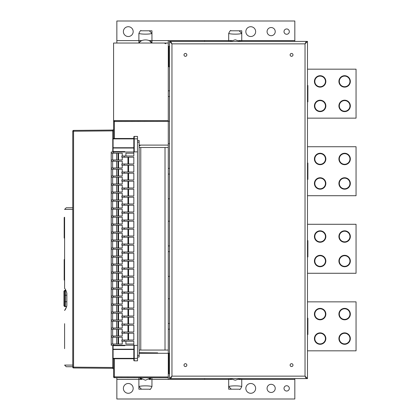 <?xml version="1.0" encoding="UTF-8"?>
<svg xmlns="http://www.w3.org/2000/svg" width="420" height="420" viewBox="0 0 420 420"><rect width="100%" height="100%" fill="white"/><g stroke="black" fill="none" stroke-linecap="round" stroke-linejoin="round"><path stroke-width="0.63" d="M137.503 360.832L134.237 360.832A0.41 0.41 0 0 1 133.828 360.423A0.41 0.41 0 0 0 134.237 360.832L137.503 360.832L137.503 151.872L133.828 151.872L133.828 155.993L121.826 155.993L121.826 157.216L133.828 157.216L133.828 163.994L121.826 163.994L121.826 165.218L133.828 165.218L133.828 171.995L121.826 171.995L121.826 173.219L133.828 173.219L133.828 179.996L121.826 179.996L121.826 181.22L133.828 181.22L133.828 187.997L121.826 187.997L121.826 189.221L133.828 189.221L133.828 195.998L121.826 195.998L121.826 197.222L133.828 197.222L133.828 203.999L121.826 203.999L121.826 205.222L133.828 205.222L133.828 212L121.826 212L121.826 213.224L133.828 213.224L133.828 220.001L121.826 220.001L121.826 221.225L133.828 221.225L133.828 228.002L121.826 228.002L121.826 229.226L133.828 229.226L133.828 236.003L121.826 236.003L121.826 237.227L133.828 237.227L133.828 244.004L121.826 244.004L121.826 245.228L133.828 245.228L133.828 252.005L121.826 252.005L121.826 253.228L133.828 253.228L133.828 260.006L121.826 260.006L121.826 261.23L133.828 261.23L133.828 268.007L121.826 268.007L121.826 269.231L133.828 269.231L133.828 276.008L121.826 276.008L121.826 277.231L133.828 277.231L133.828 284.009L121.826 284.009L121.826 285.233L133.828 285.233L133.828 292.01L121.826 292.01L121.826 293.233L133.828 293.233L133.828 300.011L121.826 300.011L121.826 301.235L133.828 301.235L133.828 308.012L121.826 308.012L121.826 309.236L133.828 309.236L133.828 316.013L121.826 316.013L121.826 317.237L133.828 317.237L133.828 324.014L121.826 324.014L121.826 325.238L133.828 325.238L133.828 332.015L121.826 332.015L121.826 333.239L133.828 333.239L133.828 340.016L121.826 340.016L121.826 341.24L133.828 341.24L133.828 360.423L133.828 358.748L113.09 358.748L113.09 349.493L133.828 349.493M127.953 163.994L127.953 157.216M122.236 157.216L122.236 159.994L111.216 159.994L111.216 161.217L122.236 161.217L122.236 163.994M124.85 345.24L124.85 345.649L113.09 345.649L113.09 345.24M122.236 341.24L122.236 344.017L111.216 344.017L111.216 345.24L133.828 345.24M115.133 151.993L115.133 151.583M115.133 345.649L115.133 345.24M118.561 344.017L118.561 337.239M122.236 333.239L122.236 336.016L111.216 336.016L111.216 337.239L122.236 337.239L122.236 340.016M133.828 147.74L113.09 147.74L113.09 138.484L133.828 138.484L133.828 136.81L133.828 138.484M113.09 147.74L113.09 151.583L124.85 151.583L124.85 151.993M137.503 151.872L137.503 136.4L134.237 136.4A0.41 0.41 0 0 0 133.828 136.81A0.41 0.41 0 0 1 134.237 136.4L134.237 138.852L133.828 138.852L133.828 151.872M137.503 345.361L133.828 345.361M128.604 163.994L128.604 157.216M118.561 159.994L118.561 153.216M122.236 171.995L122.236 169.218L111.216 169.218L111.216 167.995L122.236 167.995L122.236 165.218M111.216 169.218L111.216 175.996L122.236 175.996L122.236 173.219M111.216 175.996L111.216 177.219L122.236 177.219L122.236 179.996M111.216 177.219L111.216 183.997L122.236 183.997L122.236 181.22M111.216 183.997L111.216 185.22L122.236 185.22L122.236 187.997M111.216 185.22L111.216 191.998L122.236 191.998L122.236 189.221M111.216 191.998L111.216 193.221L122.236 193.221L122.236 195.998M111.216 193.221L111.216 199.999L122.236 199.999L122.236 197.222M111.216 199.999L111.216 201.222L122.236 201.222L122.236 203.999M111.216 201.222L111.216 208L122.236 208L122.236 205.222M111.216 208L111.216 209.223L122.236 209.223L122.236 212M111.216 209.223L111.216 216.001L122.236 216.001L122.236 213.224M111.216 216.001L111.216 217.224L122.236 217.224L122.236 220.001M111.216 217.224L111.216 224.002L122.236 224.002L122.236 221.225M111.216 224.002L111.216 225.225L122.236 225.225L122.236 228.002M111.216 225.225L111.216 232.003L122.236 232.003L122.236 229.226M111.216 232.003L111.216 233.226L122.236 233.226L122.236 236.003M111.216 233.226L111.216 240.004L122.236 240.004L122.236 237.227M111.216 240.004L111.216 241.227L122.236 241.227L122.236 244.004M111.216 241.227L111.216 248.005L122.236 248.005L122.236 245.228M111.216 248.005L111.216 249.228L122.236 249.228L122.236 252.005M111.216 249.228L111.216 256.006L122.236 256.006L122.236 253.228M111.216 256.006L111.216 257.229L122.236 257.229L122.236 260.006M111.216 257.229L111.216 264.007L122.236 264.007L122.236 261.23M111.216 264.007L111.216 265.23L122.236 265.23L122.236 268.007M111.216 265.23L111.216 272.008L122.236 272.008L122.236 269.231M111.216 272.008L111.216 273.231L122.236 273.231L122.236 276.008M111.216 273.231L111.216 280.009L122.236 280.009L122.236 277.231M111.216 280.009L111.216 281.232L122.236 281.232L122.236 284.009M111.216 281.232L111.216 288.01L122.236 288.01L122.236 285.233M111.216 288.01L111.216 289.233L122.236 289.233L122.236 292.01M111.216 289.233L111.216 296.011L122.236 296.011L122.236 293.233M111.216 296.011L111.216 297.234L122.236 297.234L122.236 300.011M111.216 297.234L111.216 304.012L122.236 304.012L122.236 301.235M111.216 304.012L111.216 305.235L122.236 305.235L122.236 308.012M111.216 305.235L111.216 312.013L122.236 312.013L122.236 309.236M111.216 312.013L111.216 313.236L122.236 313.236L122.236 316.013M111.216 313.236L111.216 320.014L122.236 320.014L122.236 317.237M111.216 320.014L111.216 321.237L122.236 321.237L122.236 324.014M111.216 321.237L111.216 328.015L122.236 328.015L122.236 325.238M111.216 328.015L111.216 329.238L122.236 329.238L122.236 332.015M118.561 336.016L118.561 329.238M127.953 332.015L127.953 325.238M118.561 328.015L118.561 321.237M127.953 324.014L127.953 317.237M118.561 320.014L118.561 313.236M127.953 316.013L127.953 309.236M118.561 312.013L118.561 305.235M127.953 308.012L127.953 301.235M118.561 304.012L118.561 297.234M127.953 300.011L127.953 293.233M118.561 296.011L118.561 289.233M127.953 292.01L127.953 285.233M118.561 288.01L118.561 281.232M127.953 284.009L127.953 277.231M118.561 280.009L118.561 273.231M127.953 276.008L127.953 269.231M118.561 272.008L118.561 265.23M127.953 268.007L127.953 261.23M118.561 264.007L118.561 257.229M127.953 260.006L127.953 253.228M118.561 256.006L118.561 249.228M127.953 252.005L127.953 245.228M118.561 248.005L118.561 241.227M127.953 244.004L127.953 237.227M118.561 240.004L118.561 233.226M127.953 236.003L127.953 229.226M118.561 232.003L118.561 225.225M127.953 228.002L127.953 221.225M118.561 224.002L118.561 217.224M127.953 220.001L127.953 213.224M118.561 216.001L118.561 209.223M127.953 212L127.953 205.222M118.561 208L118.561 201.222M127.953 203.999L127.953 197.222M118.561 199.999L118.561 193.221M127.953 195.998L127.953 189.221M118.561 191.998L118.561 185.22M127.953 187.997L127.953 181.22M118.561 183.997L118.561 177.219M127.953 179.996L127.953 173.219M118.561 175.996L118.561 169.218M127.953 171.995L127.953 165.218M118.561 167.995L118.561 161.217M128.604 171.995L128.604 165.218M111.216 161.217L111.216 167.995M111.216 329.238L111.216 336.016M111.216 337.239L111.216 344.017M111.216 159.994L111.216 151.993L113.663 151.993L113.663 153.216L122.236 153.216L122.236 155.993M112.644 161.217L112.644 167.995M116.561 161.217L116.561 167.995M117.989 167.995L117.989 161.217M112.644 169.218L112.644 175.996M116.561 169.218L116.561 175.996M117.989 175.996L117.989 169.218M112.644 177.219L112.644 183.997M116.561 177.219L116.561 183.997M117.989 183.997L117.989 177.219M112.644 185.22L112.644 191.998M116.561 185.22L116.561 191.998M117.989 191.998L117.989 185.22M112.644 193.221L112.644 199.999M116.561 193.221L116.561 199.999M117.989 199.999L117.989 193.221M112.644 201.222L112.644 208M116.561 201.222L116.561 208M117.989 208L117.989 201.222M112.644 209.223L112.644 216.001M116.561 209.223L116.561 216.001M117.989 216.001L117.989 209.223M112.644 217.224L112.644 224.002M116.561 217.224L116.561 224.002M117.989 224.002L117.989 217.224M112.644 225.225L112.644 232.003M116.561 225.225L116.561 232.003M117.989 232.003L117.989 225.225M112.644 233.226L112.644 240.004M116.561 233.226L116.561 240.004M117.989 240.004L117.989 233.226M112.644 241.227L112.644 248.005M116.561 241.227L116.561 248.005M117.989 248.005L117.989 241.227M112.644 249.228L112.644 256.006M116.561 249.228L116.561 256.006M117.989 256.006L117.989 249.228M112.644 257.229L112.644 264.007M116.561 257.229L116.561 264.007M117.989 264.007L117.989 257.229M112.644 265.23L112.644 272.008M116.561 265.23L116.561 272.008M117.989 272.008L117.989 265.23M112.644 273.231L112.644 280.009M116.561 273.231L116.561 280.009M117.989 280.009L117.989 273.231M112.644 281.232L112.644 288.01M116.561 281.232L116.561 288.01M117.989 288.01L117.989 281.232M112.644 289.233L112.644 296.011M116.561 289.233L116.561 296.011M117.989 296.011L117.989 289.233M112.644 297.234L112.644 304.012M116.561 297.234L116.561 304.012M117.989 304.012L117.989 297.234M112.644 305.235L112.644 312.013M116.561 305.235L116.561 312.013M117.989 312.013L117.989 305.235M112.644 313.236L112.644 320.014M116.561 313.236L116.561 320.014M117.989 320.014L117.989 313.236M112.644 321.237L112.644 328.015M116.561 321.237L116.561 328.015M117.989 328.015L117.989 321.237M112.644 329.238L112.644 336.016M116.561 329.238L116.561 336.016M117.989 336.016L117.989 329.238M127.953 340.016L127.953 333.239M128.604 340.016L128.604 333.239M137.503 357.037L139.136 357.037L139.136 140.522L137.503 140.522M133.828 151.993L113.663 151.993M111.216 153.216L113.663 153.216M117.989 159.994L117.989 153.216M116.561 153.216L116.561 159.994M112.644 153.216L112.644 159.994M133.828 153.216L125.911 153.216L125.911 155.993M113.09 345.649L113.09 349.493M113.09 151.993L113.09 151.583M114.392 358.748L114.398 377.68A0.819 0.819 0 0 1 113.584 376.861L113.584 358.748L113.584 367.49L73.568 367.148L73.568 367.967A0.819 0.819 0 0 1 72.76 367.148L72.76 131.224A0.819 0.819 0 0 1 73.568 130.41L73.568 131.224L112.77 130.883L112.823 130.064L73.568 130.41L112.77 130.064A0.819 0.819 180 0 0 113.584 129.25A0.819 0.819 0 0 1 112.77 130.069L73.568 130.41A0.819 0.819 180 0 0 72.76 131.224A0.819 0.819 0 0 1 73.568 130.41L112.796 130.069L112.77 130.883L113.584 130.883L113.584 138.484L113.584 121.511A0.819 0.819 0 0 1 114.398 120.698L114.392 121.511L168.284 121.417L168.284 147.504L139.136 147.504M139.136 350.054L168.284 350.054L168.284 377.774L168.284 376.955L113.584 376.861A0.819 0.819 0 0 0 114.398 377.68L168.284 377.774L168.284 379.407L204.614 379.407L204.614 378.588M168.284 147.504L168.284 350.054M169.507 329.196L168.284 329.196M167.055 353.283L169.407 353.283L169.507 352.464M168.284 373.69L169.407 373.69L169.507 374.509M307.482 41.412L306.254 41.412L305.03 43.859L307.482 41.412L307.482 378.588L305.03 376.142L306.254 378.588L170.73 378.588L171.953 376.142L169.507 378.588L169.507 41.412L171.953 43.859L170.73 41.412L306.254 41.412L305.03 43.859L305.744 42.887M169.507 323.484L168.284 323.484M168.284 121.417L168.284 43.045L113.584 43.045L113.584 120.603L168.284 120.603L114.398 120.698A0.819 0.819 180 0 0 113.584 121.511L114.392 121.511L114.392 138.484M151.331 42.31A8.164 8.164 0 0 0 148.979 40.593L168.284 40.593L168.284 43.045M113.584 369.122A0.819 0.819 180 0 0 112.77 368.308L73.568 367.967L112.77 368.308A0.819 0.819 180 0 1 113.584 369.122L112.77 368.308L112.77 345.24M185.425 56.312A1.428 1.428 0 0 0 186.853 54.884A1.428 1.428 0 0 0 185.425 53.45A1.428 1.428 0 0 0 183.997 54.884A1.428 1.428 0 0 0 185.425 56.312M185.425 366.55A1.428 1.428 0 0 0 186.853 365.117A1.428 1.428 0 0 0 185.425 363.689A1.428 1.428 0 0 0 183.997 365.117A1.428 1.428 0 0 0 185.425 366.55M291.559 56.312A1.428 1.428 0 0 0 292.987 54.884A1.428 1.428 0 0 0 291.559 53.45A1.428 1.428 0 0 0 290.131 54.884A1.428 1.428 0 0 0 291.559 56.312M291.559 366.55A1.428 1.428 0 0 0 292.987 365.117A1.428 1.428 0 0 0 291.559 363.689A1.428 1.428 0 0 0 290.131 365.117A1.428 1.428 0 0 0 291.559 366.55M307.482 378.588L306.254 378.588L305.03 376.142L305.03 43.859L171.953 43.859L170.73 41.412L169.507 41.412M305.744 377.113L305.03 376.142L171.953 376.142L171.239 377.113M171.239 42.887L171.953 43.859L171.953 376.142L170.73 378.588L169.507 378.588M168.284 46.31L169.407 46.31L169.507 45.491M169.507 67.536L169.407 66.717L168.787 66.717L168.787 46.31M168.284 66.717L168.787 66.717M138.904 43.045L138.889 40.593L141.866 40.593A8.164 8.164 0 0 0 140.348 41.543M168.284 40.593L231.667 40.593A8.164 8.164 0 0 0 230.328 41.412L235.232 39.779L240.125 41.412A8.164 8.164 0 0 0 238.786 40.593L241.757 40.593L241.757 41.412M204.614 41.412L204.614 40.593M168.284 298.762L169.507 298.746M168.284 276.36L169.507 276.376M169.507 251.638L168.284 251.638M169.507 245.921L168.284 245.921M168.284 221.203L169.507 221.188M168.284 198.797L169.507 198.812M169.507 174.079L168.284 174.079M169.507 168.362L168.284 168.362M128.604 339.806L127.953 339.806M127.953 337.36L128.604 337.36M128.604 334.908L127.953 334.908M128.604 330.01L127.953 330.01M127.953 327.563L128.604 327.563M127.953 322.665L128.604 322.665M128.604 320.213L127.953 320.213M127.953 317.767L128.604 317.767M128.604 315.315L127.953 315.315M127.953 312.869L128.604 312.869M128.604 310.417L127.953 310.417M128.604 281.841L127.953 281.841M127.953 279.394L128.604 279.394M127.953 269.598L128.604 269.598M128.604 267.146L127.953 267.146M127.953 264.7L128.604 264.7M128.604 262.248L127.953 262.248M127.953 259.802L128.604 259.802M128.604 257.35L127.953 257.35M127.953 254.903L128.604 254.903M127.953 250L128.604 250M128.604 247.553L127.953 247.553M128.604 242.655L127.953 242.655M127.953 240.203L128.604 240.203M128.604 237.757L127.953 237.757M127.953 235.305L128.604 235.305M128.604 232.859L127.953 232.859M127.953 230.407L128.604 230.407M128.604 227.96L127.953 227.96M127.953 225.509L128.604 225.509M128.604 223.062L127.953 223.062M128.604 218.164L127.953 218.164M127.953 215.712L128.604 215.712M128.604 199.385L127.953 199.385M128.604 194.486L127.953 194.486M127.953 192.034L128.604 192.034M128.604 189.588L127.953 189.588M127.953 187.136L128.604 187.136M128.604 184.69L127.953 184.69M127.953 182.238L128.604 182.238M128.604 179.791L127.953 179.791M127.953 177.34L128.604 177.34M128.604 174.893L127.953 174.893M128.604 169.995L127.953 169.995M127.953 167.543L128.604 167.543M127.953 162.645L128.604 162.645M128.604 160.198L127.953 160.198M127.953 157.747L128.604 157.747M157.668 353.283L157.668 352.868L139.136 352.711M66.712 306.647L65.436 306.647L65.536 295.218L64.669 295.213L64.617 291.133L63.945 291.133L63.945 305.828L64.764 306.647L66.712 306.647L64.596 310.448C65.42 309.677 66.176 308.038 66.859 305.54L66.859 293.255C66.176 290.756 65.42 289.118 64.596 288.346L64.596 217.266A0.41 0.41 180 0 0 64.187 217.675A0.41 0.41 0 0 1 64.596 217.266L64.187 217.675L64.187 237.841A0.41 0.41 0 0 0 64.596 238.245L64.596 259.313A0.41 0.41 180 0 0 64.187 259.718A0.41 0.41 0 0 1 64.596 259.313L64.187 259.718L64.187 262.983L64.187 259.718M66.229 207.774L64.596 209.407L66.229 207.774L72.76 207.774L66.229 207.774L64.596 209.407L66.229 207.774L64.596 209.407L72.76 209.407M64.596 348.653L64.596 323.689M64.596 326.335L64.596 335.223M64.596 338.221L64.596 342.274M64.596 344.032L64.596 345.655M72.76 366.728L66.229 366.728L64.596 365.096L72.76 365.096M64.187 279.883L64.596 280.292A0.41 0.41 0 0 1 64.187 279.883L64.187 259.964M64.596 276.617L64.187 276.617L64.187 279.636M64.596 234.575L64.187 234.575L64.187 237.594L64.187 217.922M168.284 353.283L139.136 353.283M139.136 145.094L168.284 145.094M120.115 345.649L120.115 345.24M120.115 151.993L120.115 151.583M169.507 121.254L168.284 121.238L168.284 120.603L114.398 120.698A0.819 0.819 0 0 0 113.584 121.511M168.284 143.64L169.507 143.624M169.507 96.516L168.284 96.516M169.507 90.804L168.284 90.804M307.482 350.831L356.055 350.831L356.055 301.849L307.482 301.849M320.135 344.3A5.717 5.717 0 0 0 325.852 338.583A5.717 5.717 0 0 0 320.135 332.871A5.717 5.717 0 0 0 314.417 338.583A5.717 5.717 0 0 0 320.135 344.3M320.135 319.809A5.717 5.717 0 0 0 325.852 314.092A5.717 5.717 0 0 0 320.135 308.38A5.717 5.717 0 0 0 314.417 314.092A5.717 5.717 0 0 0 320.135 319.809M344.626 319.809A5.717 5.717 0 0 0 350.343 314.092A5.717 5.717 0 0 0 344.626 308.38A5.717 5.717 0 0 0 338.914 314.092A5.717 5.717 0 0 0 344.626 319.809M344.626 344.3A5.717 5.717 0 0 0 350.343 338.583A5.717 5.717 0 0 0 344.626 332.871A5.717 5.717 0 0 0 338.914 338.583A5.717 5.717 0 0 0 344.626 344.3M320.135 343.891A5.308 5.308 0 0 0 325.442 338.583A5.308 5.308 0 0 0 320.135 333.281A5.308 5.308 0 0 0 314.827 338.583A5.308 5.308 0 0 0 320.135 343.891M320.135 319.399A5.308 5.308 0 0 0 325.442 314.092A5.308 5.308 0 0 0 320.135 308.784A5.308 5.308 0 0 0 314.827 314.092A5.308 5.308 0 0 0 320.135 319.399M344.626 319.399A5.308 5.308 0 0 0 349.933 314.092A5.308 5.308 0 0 0 344.626 308.784A5.308 5.308 0 0 0 339.318 314.092A5.308 5.308 0 0 0 344.626 319.399M344.626 343.891A5.308 5.308 0 0 0 349.933 338.583A5.308 5.308 0 0 0 344.626 333.281A5.308 5.308 0 0 0 339.318 338.583A5.308 5.308 0 0 0 344.626 343.891M116.849 377.685L116.849 399L294.824 399L294.824 378.588M151.279 377.743L145.415 380.221L139.545 377.722A8.164 8.164 0 0 0 141.866 379.407L138.889 379.407L138.889 377.722M151.216 377.806A8.164 8.164 0 0 1 150.533 378.425M150.491 378.457A8.164 8.164 0 0 1 148.979 379.407L151.951 379.407L151.951 386.589C150.665 389.209 149.919 390.08 149.72 389.204L138.889 389.204L138.889 379.407L116.849 379.407M151.951 377.743L151.951 379.407L168.284 379.407M241.757 378.588L241.757 379.407L238.786 379.407A8.164 8.164 0 0 0 240.125 378.588L235.221 380.221L230.328 378.588A8.164 8.164 0 0 0 231.667 379.407L228.695 379.407L228.695 378.588M240.392 379.407L240.392 378.588M230.066 378.588L230.066 379.407M150.586 379.407L150.586 378.383M140.259 378.383L140.259 379.407M294.824 379.407L241.757 379.407L241.757 386.589C240.471 389.209 239.726 390.08 239.521 389.204L228.695 389.204L228.695 379.407L204.614 379.407M267.067 388.385A4.085 4.085 0 0 0 271.152 392.469A4.085 4.085 0 0 0 275.231 388.385A4.085 4.085 0 0 0 271.152 384.305A4.085 4.085 0 0 0 267.067 388.385M284.009 388.385A2.651 2.651 0 0 0 286.661 391.041A2.651 2.651 0 0 0 289.317 388.385A2.651 2.651 0 0 0 286.661 385.733A2.651 2.651 0 0 0 284.009 388.385M123.38 388.385A4.898 4.898 0 0 0 128.279 393.283A4.898 4.898 0 0 0 133.177 388.385A4.898 4.898 0 0 0 128.279 383.486A4.898 4.898 0 0 0 123.38 388.385M245.842 388.385A4.898 4.898 0 0 0 250.74 393.283A4.898 4.898 0 0 0 255.638 388.385A4.898 4.898 0 0 0 250.74 383.486A4.898 4.898 0 0 0 245.842 388.385M231.31 389.204L228.695 386.589C230.822 385.576 240.041 385.665 241.757 386.589M141.503 389.204L138.889 386.589C141.015 385.576 150.234 385.665 151.951 386.589M307.482 256.946L307.886 256.946L307.886 240.618L307.482 240.618M307.482 273.273L356.055 273.273L356.055 224.285L307.482 224.285M320.135 266.742A5.717 5.717 0 0 0 325.852 261.025A5.717 5.717 0 0 0 320.135 255.313A5.717 5.717 0 0 0 314.417 261.025A5.717 5.717 0 0 0 320.135 266.742M320.135 242.251A5.717 5.717 0 0 0 325.852 236.534A5.717 5.717 0 0 0 320.135 230.816A5.717 5.717 0 0 0 314.417 236.534A5.717 5.717 0 0 0 320.135 242.251M344.626 242.251A5.717 5.717 0 0 0 350.343 236.534A5.717 5.717 0 0 0 344.626 230.816A5.717 5.717 0 0 0 338.914 236.534A5.717 5.717 0 0 0 344.626 242.251M344.626 266.742A5.717 5.717 0 0 0 350.343 261.025A5.717 5.717 0 0 0 344.626 255.313A5.717 5.717 0 0 0 338.914 261.025A5.717 5.717 0 0 0 344.626 266.742M320.135 266.333A5.308 5.308 0 0 0 325.442 261.025A5.308 5.308 0 0 0 320.135 255.717A5.308 5.308 0 0 0 314.827 261.025A5.308 5.308 0 0 0 320.135 266.333M320.135 241.841A5.308 5.308 0 0 0 325.442 236.534A5.308 5.308 0 0 0 320.135 231.226A5.308 5.308 0 0 0 314.827 236.534A5.308 5.308 0 0 0 320.135 241.841M344.626 241.841A5.308 5.308 0 0 0 349.933 236.534A5.308 5.308 0 0 0 344.626 231.226A5.308 5.308 0 0 0 339.318 236.534A5.308 5.308 0 0 0 344.626 241.841M344.626 266.333A5.308 5.308 0 0 0 349.933 261.025A5.308 5.308 0 0 0 344.626 255.717A5.308 5.308 0 0 0 339.318 261.025A5.308 5.308 0 0 0 344.626 266.333M307.482 179.382L307.886 179.382L307.886 163.054L307.482 163.054M307.482 195.715L356.055 195.715L356.055 146.727L307.482 146.727M320.135 189.184A5.717 5.717 0 0 0 325.852 183.466A5.717 5.717 0 0 0 320.135 177.749A5.717 5.717 0 0 0 314.417 183.466A5.717 5.717 0 0 0 320.135 189.184M320.135 164.687A5.717 5.717 0 0 0 325.852 158.975A5.717 5.717 0 0 0 320.135 153.258A5.717 5.717 0 0 0 314.417 158.975A5.717 5.717 0 0 0 320.135 164.687M344.626 164.687A5.717 5.717 0 0 0 350.343 158.975A5.717 5.717 0 0 0 344.626 153.258A5.717 5.717 0 0 0 338.914 158.975A5.717 5.717 0 0 0 344.626 164.687M344.626 189.184A5.717 5.717 0 0 0 350.343 183.466A5.717 5.717 0 0 0 344.626 177.749A5.717 5.717 0 0 0 338.914 183.466A5.717 5.717 0 0 0 344.626 189.184M320.135 188.774A5.308 5.308 0 0 0 325.442 183.466A5.308 5.308 0 0 0 320.135 178.159A5.308 5.308 0 0 0 314.827 183.466A5.308 5.308 0 0 0 320.135 188.774M320.135 164.283A5.308 5.308 0 0 0 325.442 158.975A5.308 5.308 0 0 0 320.135 153.667A5.308 5.308 0 0 0 314.827 158.975A5.308 5.308 0 0 0 320.135 164.283M344.626 164.283A5.308 5.308 0 0 0 349.933 158.975A5.308 5.308 0 0 0 344.626 153.667A5.308 5.308 0 0 0 339.318 158.975A5.308 5.308 0 0 0 344.626 164.283M344.626 188.774A5.308 5.308 0 0 0 349.933 183.466A5.308 5.308 0 0 0 344.626 178.159A5.308 5.308 0 0 0 339.318 183.466A5.308 5.308 0 0 0 344.626 188.774M307.482 334.504L307.886 334.504L307.886 318.176L307.482 318.176M307.482 101.824L307.886 101.824L307.886 85.496L307.482 85.496M140.69 145.094L139.136 145.892M128.604 271.635L127.953 271.635M128.604 274.901L127.953 274.901M307.482 118.151L356.055 118.151L356.055 69.169L307.482 69.169M320.135 111.62A5.717 5.717 0 0 0 325.852 105.908A5.717 5.717 0 0 0 320.135 100.191A5.717 5.717 0 0 0 314.417 105.908A5.717 5.717 0 0 0 320.135 111.62M320.135 87.129A5.717 5.717 0 0 0 325.852 81.417A5.717 5.717 0 0 0 320.135 75.7A5.717 5.717 0 0 0 314.417 81.417A5.717 5.717 0 0 0 320.135 87.129M344.626 87.129A5.717 5.717 0 0 0 350.343 81.417A5.717 5.717 0 0 0 344.626 75.7A5.717 5.717 0 0 0 338.914 81.417A5.717 5.717 0 0 0 344.626 87.129M344.626 111.62A5.717 5.717 0 0 0 350.343 105.908A5.717 5.717 0 0 0 344.626 100.191A5.717 5.717 0 0 0 338.914 105.908A5.717 5.717 0 0 0 344.626 111.62M320.135 111.216A5.308 5.308 0 0 0 325.442 105.908A5.308 5.308 0 0 0 320.135 100.601A5.308 5.308 0 0 0 314.827 105.908A5.308 5.308 0 0 0 320.135 111.216M320.135 86.72A5.308 5.308 0 0 0 325.442 81.417A5.308 5.308 0 0 0 320.135 76.109A5.308 5.308 0 0 0 314.827 81.417A5.308 5.308 0 0 0 320.135 86.72M344.626 86.72A5.308 5.308 0 0 0 349.933 81.417A5.308 5.308 0 0 0 344.626 76.109A5.308 5.308 0 0 0 339.318 81.417A5.308 5.308 0 0 0 344.626 86.72M344.626 111.216A5.308 5.308 0 0 0 349.933 105.908A5.308 5.308 0 0 0 344.626 100.601A5.308 5.308 0 0 0 339.318 105.908A5.308 5.308 0 0 0 344.626 111.216M294.824 41.412L294.824 21L116.849 21L116.849 43.045M228.695 41.412L228.695 33.411C229.987 30.791 230.732 29.92 230.932 30.796L241.757 30.796L241.757 40.593L294.824 40.593M116.849 40.593L138.889 40.593L138.889 33.411C140.18 30.791 140.926 29.92 141.125 30.796L151.951 30.796L151.951 43.045L149.341 43.045M139.088 42.793A8.164 8.164 0 0 1 139.33 42.504M139.624 42.194A8.164 8.164 0 0 1 140.306 41.575M151.389 42.373A8.164 8.164 0 0 1 151.951 43.045C149.835 38.635 140.595 39.17 138.889 43.045L138.899 43.034M140.259 40.593L140.259 41.617M150.586 43.045L150.586 42.651M150.586 41.617L150.586 40.593M230.066 40.593L230.066 41.412M240.392 41.412L240.392 40.593M255.638 31.616A4.898 4.898 0 0 0 250.74 26.717A4.898 4.898 0 0 0 245.842 31.616A4.898 4.898 0 0 0 250.74 36.514A4.898 4.898 0 0 0 255.638 31.616M275.231 31.616A4.085 4.085 0 0 0 271.152 27.531A4.085 4.085 0 0 0 267.067 31.616A4.085 4.085 0 0 0 271.152 35.695A4.085 4.085 0 0 0 275.231 31.616M289.317 31.616A2.651 2.651 0 0 0 286.661 28.959A2.651 2.651 0 0 0 284.009 31.616A2.651 2.651 0 0 0 286.661 34.267A2.651 2.651 0 0 0 289.317 31.616M133.177 31.616A4.898 4.898 0 0 0 128.279 26.717A4.898 4.898 0 0 0 123.38 31.616A4.898 4.898 0 0 0 128.279 36.514A4.898 4.898 0 0 0 133.177 31.616M149.341 30.796L151.951 33.411C149.83 34.424 140.606 34.335 138.889 33.411M239.148 30.796L241.757 33.411C239.636 34.424 230.412 34.335 228.695 33.411M112.644 337.239L112.644 344.017M116.561 337.239L116.561 344.017M117.989 344.017L117.989 337.239M133.828 344.017L125.911 344.017L125.911 341.24M128.604 179.996L128.604 173.219M128.604 187.997L128.604 181.22M128.604 195.998L128.604 189.221M128.604 203.999L128.604 197.222M128.604 212L128.604 205.222M128.604 220.001L128.604 213.224M128.604 228.002L128.604 221.225M128.604 236.003L128.604 229.226M128.604 244.004L128.604 237.227M128.604 252.005L128.604 245.228M128.604 260.006L128.604 253.228M128.604 268.007L128.604 261.23M128.604 276.008L128.604 269.231M128.604 284.009L128.604 277.231M128.604 292.01L128.604 285.233M128.604 300.011L128.604 293.233M128.604 308.012L128.604 301.235M128.604 316.013L128.604 309.236M128.604 324.014L128.604 317.237M128.604 332.015L128.604 325.238M65.898 290.32L64.759 290.315L65.898 290.315L65.436 290.32L65.536 295.218L66.859 295.218M128.604 288.682L127.953 288.682L128.604 288.682M66.859 301.749L64.669 301.749L64.617 305.828L63.945 305.828L64.759 306.647M64.669 301.749L64.669 295.213M113.663 159.994L113.663 161.217M113.09 358.344L133.828 358.344M133.828 138.889L113.09 138.889M113.09 148.029L133.828 148.029M133.828 358.381L134.237 358.381L134.237 360.832A0.41 0.41 0 0 1 133.828 360.423M134.237 345.361L134.237 358.381L137.503 358.381M124.278 155.993L124.278 157.216M124.278 340.016L124.278 341.24M124.278 332.015L124.278 333.239M124.278 324.014L124.278 325.238M124.278 316.013L124.278 317.237M124.278 308.012L124.278 309.236M124.278 300.011L124.278 301.235M124.278 292.01L124.278 293.233M124.278 284.009L124.278 285.233M124.278 276.008L124.278 277.231M124.278 268.007L124.278 269.231M124.278 260.006L124.278 261.23M124.278 252.005L124.278 253.228M124.278 244.004L124.278 245.228M124.278 236.003L124.278 237.227M124.278 228.002L124.278 229.226M124.278 220.001L124.278 221.225M124.278 212L124.278 213.224M124.278 203.999L124.278 205.222M124.278 195.998L124.278 197.222M124.278 187.997L124.278 189.221M124.278 179.996L124.278 181.22M124.278 171.995L124.278 173.219M124.278 163.994L124.278 165.218M113.663 328.015L113.663 329.238M113.663 320.014L113.663 321.237M113.663 312.013L113.663 313.236M113.663 304.012L113.663 305.235M113.663 296.011L113.663 297.234M113.663 288.01L113.663 289.233M113.663 280.009L113.663 281.232M113.663 272.008L113.663 273.231M113.663 264.007L113.663 265.23M113.663 256.006L113.663 257.229M113.663 248.005L113.663 249.228M113.663 240.004L113.663 241.227M113.663 232.003L113.663 233.226M113.663 224.002L113.663 225.225M113.663 216.001L113.663 217.224M113.663 208L113.663 209.223M113.663 199.999L113.663 201.222M113.663 191.998L113.663 193.221M113.663 183.997L113.663 185.22M113.663 175.996L113.663 177.219M113.663 167.995L113.663 169.218M113.663 336.016L113.663 337.239M137.503 355.404L139.136 355.404M139.136 142.154L137.503 142.154M133.828 136.81A0.41 0.41 0 0 1 134.237 136.4M137.503 138.852L134.237 138.852L134.237 151.872M113.09 349.204L133.828 349.204M140.768 147.504L140.768 350.054M165.018 350.054L165.018 147.504M168.787 373.69L168.787 353.283M114.398 377.68L168.284 377.774M73.568 367.967A0.819 0.819 0 0 1 72.76 367.148L73.568 367.148L73.568 131.224L72.76 131.224M112.77 151.993L112.77 130.883M64.596 262.983L64.187 262.983M64.596 220.941L64.187 220.941M113.663 344.017L113.663 345.24M65.436 306.647L64.617 305.828M63.945 291.133L64.759 290.315L63.945 291.133L63.945 305.828M64.617 291.133L65.436 290.32M112.775 130.069L113.537 129.518M64.596 238.245L64.187 237.841M66.229 366.728L64.596 365.096M165.931 43.759L164.199 43.045M140.81 145.094L139.136 145.95"/></g></svg>
